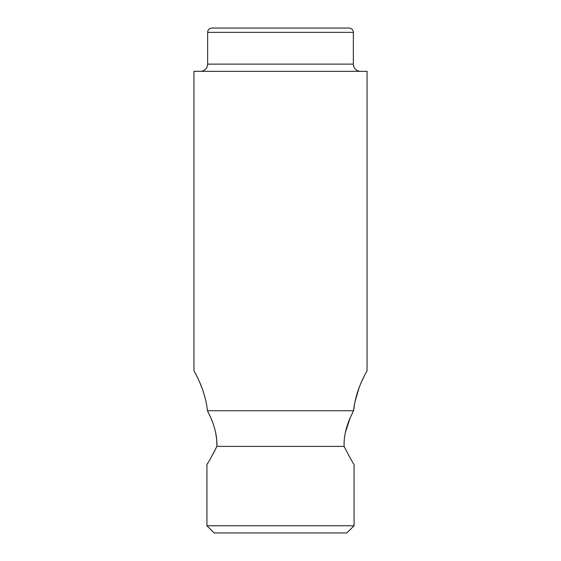 <?xml version="1.0" encoding="UTF-8"?>
<svg xmlns="http://www.w3.org/2000/svg" width="561" height="561" viewBox="0 0 561 561"><rect width="100%" height="100%" fill="white"/><g stroke="black" fill="none" stroke-linecap="round" stroke-linejoin="round"><path stroke-width="0.84" d="M211.981 28.05L349.019 28.05A4.327 4.327 0 0 1 353.353 32.377L207.647 32.377A4.327 4.327 0 0 1 211.981 28.05M354.068 525.734L346.859 532.95L214.141 532.95L206.932 525.734L354.068 525.734L354.068 464.431C353.325 463.87 350.008 457.86 344.117 446.395C343.76 437.447 345.821 427.833 350.288 417.545L353.577 410.722C355.905 388.086 367.504 370.583 367.055 370.66L365.463 373.661M201.939 387.903L199.548 382.055M197.325 377.237L195.558 373.703M367.055 370.66L367.055 71.324L193.945 71.324L193.945 370.66C193.496 370.597 205.095 388.058 207.423 410.722L210.508 417.075M363.598 377.399L361.452 382.055M359.054 387.932L354.854 402.216M354.79 402.518L353.577 410.722L207.423 410.722L207.661 411.185M353.086 411.662L350.288 417.545L345.359 432.552M207.647 32.377L207.647 64.115L353.353 64.115L353.353 32.377M207.647 64.115A7.216 7.216 0 0 1 200.438 71.324M353.353 64.115A7.216 7.216 0 0 0 360.562 71.324M210.712 417.545C215.165 427.777 217.226 437.398 216.883 446.395L344.117 446.395M213.194 453.814L216.883 446.395C210.999 457.853 207.675 463.87 206.932 464.431L207.731 463.155M206.932 525.734L206.932 464.431M216.883 446.395L216.721 439.936M216.7 439.705L215.613 432.419"/></g></svg>
